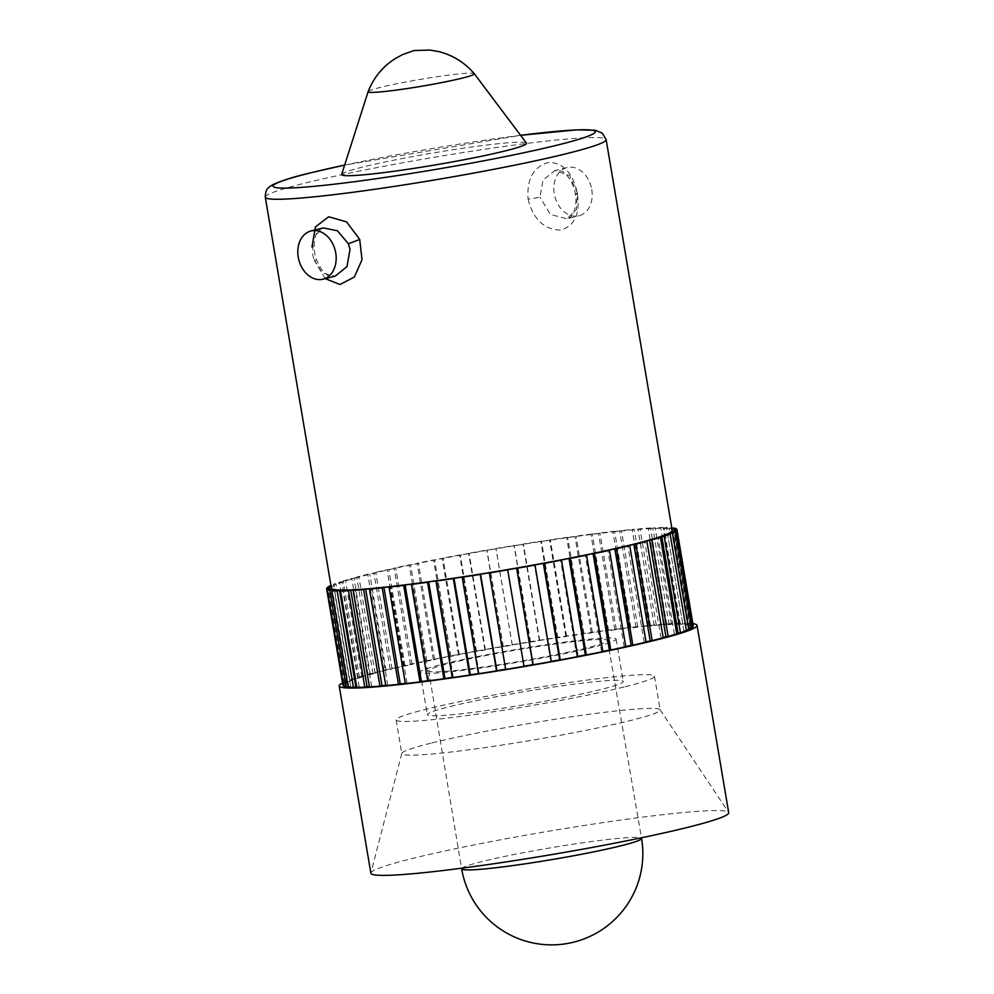 <?xml version="1.0" encoding="UTF-8"?>
<svg xmlns="http://www.w3.org/2000/svg" width="994" height="994" viewBox="0 0 994 994"><rect width="100%" height="100%" fill="white"/><g stroke="black" fill="none" stroke-linecap="round" stroke-linejoin="round"><path stroke-width="0.75" stroke-dasharray="4.97 3.73" d="M528.087 199.185C533.182 219.115 543.904 229.428 560.243 230.099C574.47 226.321 580.198 214.344 577.415 194.178C573.55 173.95 564.145 163.314 549.185 162.283C533.654 166.396 526.621 178.684 528.087 199.185A9.605 0.659 -9.2 0 0 539.966 197.11L543.059 180.038L554.826 170.583L569.4 175.391L577.477 193.097L576.321 209.871L566.766 218.792L550.378 214.443L539.966 197.11M331.387 588.026A172.844 11.207 170.4 0 1 371.383 573.849A172.844 11.207 170.4 0 1 559.324 538.81A172.844 11.207 170.4 0 1 672.217 530.374M591.753 189.556A24.838 18.787 76.1 0 1 578.98 215.773A24.838 18.787 76.1 0 1 554.267 193.768A24.838 18.787 76.1 0 1 567.04 167.551A24.838 18.787 76.1 0 1 591.753 189.556M325.224 278.631L314.564 260.751A9.605 1.18 161.7 0 0 316.353 259.372L316.353 259.372A9.605 1.18 161.7 0 0 313.905 259.372L322.379 273.015L335.177 276.158C333.04 275.984 325.423 280.581 316.353 259.372C312.936 251.296 313.806 235.59 317.782 231.788C320.553 228.931 322.367 227.651 323.212 227.949L313.657 236.932L312.526 253.644L313.905 259.372M342.967 685.301A177.64 11.518 170.4 0 1 343.402 684.27L345.987 683.847A175.019 11.356 -9.6 0 1 346.856 683.089L344.284 683.512A177.64 11.518 170.4 0 1 347.49 681.76L350.025 681.375A175.019 11.356 -9.6 0 1 352.298 680.405L349.801 680.778A177.64 11.518 170.4 0 1 355.79 678.616L358.2 678.281A175.019 11.356 -9.6 0 1 361.804 677.113L359.468 677.436A177.64 11.518 170.4 0 1 368.091 674.901L370.315 674.615A175.019 11.356 -9.6 0 1 375.173 673.298L373.023 673.559A177.64 11.518 170.4 0 1 384.082 670.726L386.07 670.503A175.019 11.356 -9.6 0 1 392.058 669.037L390.17 669.235A177.64 11.518 170.4 0 1 403.378 666.166L405.067 666.005A175.019 11.356 -9.6 0 1 412.05 664.452L410.46 664.588A177.64 11.518 170.4 0 1 425.494 661.358L426.861 661.271A175.019 11.356 -9.6 0 1 434.651 659.656L433.396 659.705A177.64 11.518 170.4 0 1 449.884 656.4L450.891 656.388A175.019 11.356 -9.6 0 1 459.303 654.748L458.42 654.735A177.64 11.518 170.4 0 1 475.964 651.43L476.586 651.492A175.019 11.356 -9.6 0 1 485.407 649.877L484.923 649.79A177.64 11.518 170.4 0 1 503.076 646.56L503.299 646.696A175.019 11.356 -9.6 0 1 512.32 645.143L512.233 644.982A177.64 11.518 170.4 0 1 530.572 641.925L530.386 642.124A175.019 11.356 -9.6 0 1 539.369 640.67L539.692 640.447A177.64 11.518 170.4 0 1 557.746 637.614L557.162 637.887A175.019 11.356 -9.6 0 1 565.909 636.558L566.617 636.272A177.64 11.518 170.4 0 1 583.95 633.762L582.981 634.085A175.019 11.356 -9.6 0 1 591.256 632.929L592.349 632.582A177.64 11.518 170.4 0 1 608.527 630.432L607.197 630.805A175.019 11.356 -9.6 0 1 614.814 629.848L616.255 629.463A177.64 11.518 170.4 0 1 630.892 627.736L629.214 628.158A175.019 11.356 -9.6 0 1 635.974 627.413L637.75 626.99A177.64 11.518 170.4 0 1 650.474 625.723L648.51 626.17A175.019 11.356 -9.6 0 1 654.251 625.673L656.288 625.226A177.64 11.518 170.4 0 1 666.788 624.456L664.588 624.915A175.019 11.356 -9.6 0 1 669.161 624.667L671.435 624.195A177.64 11.518 170.4 0 1 679.449 623.946L677.063 624.418A175.019 11.356 -9.6 0 1 680.368 624.431L682.803 623.959A177.64 11.518 170.4 0 1 688.134 624.232L685.624 624.692A175.019 11.356 -9.6 0 1 687.562 624.953L671.248 528.485L671.882 528.373M671.248 528.485A175.019 11.356 -9.6 0 0 669.31 528.224L671.782 527.764A177.64 11.518 170.4 0 0 666.477 527.491L664.042 527.951A175.019 11.356 -9.6 0 0 660.749 527.951L663.135 527.479A177.64 11.518 170.4 0 0 655.121 527.727L652.847 528.199A175.019 11.356 -9.6 0 0 648.274 528.448L650.474 527.988A177.64 11.518 170.4 0 0 639.974 528.746L637.937 529.206A175.019 11.356 -9.6 0 0 632.196 529.703L634.147 529.255A177.64 11.518 170.4 0 0 621.436 530.523L619.66 530.945A175.019 11.356 -9.6 0 0 612.9 531.678L614.578 531.268A177.64 11.518 170.4 0 0 599.941 532.995L598.487 533.38A175.019 11.356 -9.6 0 0 590.883 534.337L592.213 533.964A177.64 11.518 170.4 0 0 576.035 536.114L574.942 536.462A175.019 11.356 -9.6 0 0 566.655 537.617L567.636 537.282A177.64 11.518 170.4 0 0 550.303 539.804L549.583 540.09A175.019 11.356 -9.6 0 0 540.848 541.419L541.432 541.146A177.64 11.518 170.4 0 0 523.378 543.979L523.055 544.203A175.019 11.356 -9.6 0 0 514.072 545.656L514.246 545.445A177.64 11.518 170.4 0 0 495.919 548.514L496.006 548.676A175.019 11.356 -9.6 0 0 486.985 550.229L486.762 550.092A177.64 11.518 170.4 0 0 468.609 553.323L469.093 553.409A175.019 11.356 -9.6 0 0 460.272 555.025L459.65 554.963A177.64 11.518 170.4 0 0 442.106 558.268L442.989 558.28A175.019 11.356 -9.6 0 0 434.577 559.92L433.57 559.933A177.64 11.518 170.4 0 0 417.082 563.238L418.337 563.188A175.019 11.356 -9.6 0 0 410.547 564.803L409.168 564.878A177.64 11.518 170.4 0 0 394.146 568.121L395.736 567.984A175.019 11.356 -9.6 0 0 388.753 569.537L387.051 569.699A177.64 11.518 170.4 0 0 373.856 572.768L375.744 572.569A175.019 11.356 -9.6 0 0 369.743 574.035L367.768 574.246A177.64 11.518 170.4 0 0 356.709 577.092L358.859 576.831A175.019 11.356 -9.6 0 0 353.988 578.148L351.777 578.433A177.64 11.518 170.4 0 0 343.141 580.968L345.49 580.645A175.019 11.356 -9.6 0 0 341.874 581.813L339.476 582.149A177.64 11.518 170.4 0 0 333.487 584.31L335.972 583.938A175.019 11.356 -9.6 0 0 333.698 584.907L331.176 585.292A177.64 11.518 170.4 0 0 330.94 585.404M687.562 624.953L690.109 624.493A177.64 11.518 170.4 0 1 692.632 625.276L690.06 625.723A175.019 11.356 -9.6 0 1 690.594 626.232L693.191 625.798A177.64 11.518 170.4 0 1 693.278 626.046M693.191 625.798L676.864 529.33M692.632 625.276L676.417 529.404M690.109 624.493L673.795 528.025M688.134 624.232L671.919 528.361M682.803 623.959L666.477 527.491M679.449 623.946L663.135 527.479M671.435 624.195L655.121 527.727M666.788 624.456L650.474 527.988M656.288 625.226L639.974 528.746M650.474 625.723L634.147 529.255M637.75 626.99L621.436 530.523M630.892 627.736L614.578 531.268M616.255 629.463L599.941 532.995M608.527 630.432L592.213 533.964M592.349 632.582L576.035 536.114M583.95 633.762L567.636 537.282M566.617 636.272L550.303 539.804M557.746 637.614L541.432 541.146M539.692 640.447L523.378 543.979M530.572 641.925L514.246 545.445M512.233 644.982L495.919 548.514M503.076 646.56L486.762 550.092M484.923 649.79L468.609 553.323M475.964 651.43L459.65 554.963M458.42 654.735L442.106 558.268M449.884 656.4L433.57 559.933M433.396 659.705L417.082 563.238M425.494 661.358L409.168 564.878M410.46 664.588L394.146 568.121M403.378 666.166L387.051 569.699M390.17 669.235L373.856 572.768M384.082 670.726L367.768 574.246M373.023 673.559L356.709 577.092M368.091 674.901L351.777 578.433M359.468 677.436L343.141 580.968M355.79 678.616L339.476 582.149M349.801 680.778L333.487 584.31M347.49 681.76L331.176 585.292M344.284 683.512L328.07 587.628M343.402 684.27L327.076 587.789M342.557 682.928A181.455 11.766 170.4 0 1 381.199 671.049A181.455 11.766 170.4 0 1 560.914 636.881A181.455 11.766 170.4 0 1 692.868 623.673M385.722 685.351A175.019 11.356 -9.6 0 0 387.722 685.164L385.771 685.611M369.395 686.556A175.019 11.356 -9.6 0 0 371.644 686.419L369.445 686.891M356.709 686.929A175.019 11.356 -9.6 0 0 359.169 686.916L356.784 687.388M347.999 686.506L348.67 686.382A175.019 11.356 -9.6 0 0 350.621 686.643L348.099 687.115M343.502 685.475L345.639 685.102A175.019 11.356 -9.6 0 0 346.185 685.611L343.601 686.059M691.948 627.835L689.376 628.245A175.019 11.356 -9.6 0 0 690.258 627.5L691.849 627.239M686.432 630.556L683.947 630.929A175.019 11.356 -9.6 0 0 686.22 629.96L686.332 629.947M676.777 633.899L674.429 634.222A175.019 11.356 -9.6 0 0 676.703 633.501M663.209 637.788L661.06 638.049A175.019 11.356 -9.6 0 0 663.16 637.477M646.075 642.099L644.174 642.298A175.019 11.356 -9.6 0 0 646.025 641.863M625.785 646.759L624.182 646.883A175.019 11.356 -9.6 0 0 625.748 646.547M602.836 651.629L601.581 651.691A175.019 11.356 -9.6 0 0 602.811 651.443M577.812 656.599L576.93 656.587A175.019 11.356 -9.6 0 0 577.787 656.425M478.462 673.547A175.019 11.356 -9.6 0 0 479.083 673.46L478.487 673.721M452.258 677.399A175.019 11.356 -9.6 0 0 453.264 677.262L452.282 677.585M427.668 680.704A175.019 11.356 -9.6 0 0 429.048 680.53L427.706 680.902M405.316 683.375A175.019 11.356 -9.6 0 0 407.018 683.189L405.353 683.599M370.886 873.241A181.455 11.766 170.4 0 1 370.899 872.894A181.455 11.766 170.4 0 1 412.883 858.356A181.455 11.766 170.4 0 1 607.732 821.926A181.455 11.766 170.4 0 1 728.59 812.396A181.455 11.766 170.4 0 1 728.714 812.719M432.142 742.891A131.009 8.499 170.4 0 1 572.817 716.587A131.009 8.499 170.4 0 1 660.078 709.704A131.009 8.499 170.4 0 1 660.165 709.94A131.009 8.499 170.4 0 1 629.848 720.687A131.009 8.499 170.4 0 1 487.395 747.239A131.009 8.499 170.4 0 1 401.812 753.638A131.009 8.499 170.4 0 1 401.824 753.377A131.009 8.499 170.4 0 1 432.142 742.891M624.145 686.966A131.009 8.499 170.4 0 1 481.692 713.518A131.009 8.499 170.4 0 1 396.109 719.917A131.009 8.499 170.4 0 1 426.438 709.169A131.009 8.499 170.4 0 1 568.891 682.605A131.009 8.499 170.4 0 1 654.462 676.218A131.009 8.499 170.4 0 1 624.145 686.966M450.307 706.486A99.375 6.449 170.4 0 1 558.355 686.345A99.375 6.449 170.4 0 1 623.275 681.486A99.375 6.449 170.4 0 1 600.264 689.65A99.375 6.449 170.4 0 1 492.216 709.791A99.375 6.449 170.4 0 1 427.308 714.636A99.375 6.449 170.4 0 1 450.307 706.486M593.095 647.256A99.375 6.449 170.4 0 1 485.047 667.396A99.375 6.449 170.4 0 1 420.139 672.242A99.375 6.449 170.4 0 1 443.138 664.091A99.375 6.449 170.4 0 1 551.185 643.95A99.375 6.449 170.4 0 1 616.094 639.092A99.375 6.449 170.4 0 1 593.095 647.256M449.661 663.358A90.727 5.889 170.4 0 1 548.303 644.969A90.727 5.889 170.4 0 1 607.582 640.534A90.727 5.889 170.4 0 1 586.572 647.989A90.727 5.889 170.4 0 1 487.917 666.378A90.727 5.889 170.4 0 1 428.662 670.801A90.727 5.889 170.4 0 1 449.661 663.358M341.675 174.372A93.759 6.076 170.4 0 1 363.369 166.893A93.759 6.076 170.4 0 1 463.838 148.106A93.759 6.076 170.4 0 1 526.46 143.124M368.128 91.622A53.862 3.491 170.4 0 1 380.578 87.348A53.862 3.491 170.4 0 1 438.192 76.563A53.862 3.491 170.4 0 1 474.262 73.68M407.018 683.189L390.704 586.721M387.722 685.164L371.408 588.697M371.644 686.419L355.33 589.951M359.169 686.916L342.855 590.448M348.67 686.382L332.456 590.523M350.621 686.643L334.295 590.175M345.639 685.102L329.424 589.218M346.185 685.611L329.859 589.144M346.856 683.089L330.542 586.622M345.987 683.847L329.66 587.367M352.298 680.405L335.972 583.938M350.025 681.375L333.698 584.907M361.804 677.113L345.49 580.645M358.2 678.281L341.874 581.813M375.173 673.298L358.859 576.831M370.315 674.615L353.988 578.148M392.058 669.037L375.744 572.569M386.07 670.503L369.743 574.035M412.05 664.452L395.736 567.984M405.067 666.005L388.753 569.537M434.651 659.656L418.337 563.188M426.861 661.271L410.547 564.803M459.303 654.748L442.989 558.28M450.891 656.388L434.577 559.92M485.407 649.877L469.093 553.409M476.586 651.492L460.272 555.025M512.32 645.143L496.006 548.676M503.299 646.696L486.985 550.229M539.369 640.67L523.055 544.203M530.386 642.124L514.072 545.656M565.909 636.558L549.583 540.09M557.162 637.887L540.848 541.419M591.256 632.929L574.942 536.462M582.981 634.085L566.655 537.617M614.814 629.848L598.487 533.38M607.197 630.805L590.883 534.337M635.974 627.413L619.66 530.945M629.214 628.158L612.9 531.678M654.251 625.673L637.937 529.206M648.51 626.17L632.196 529.703M669.161 624.667L652.847 528.199M664.588 624.915L648.274 528.448M680.368 624.431L664.042 527.951M677.063 624.418L660.749 527.951M685.624 624.692L669.31 528.224M690.594 626.232L674.28 529.765M690.06 625.723L673.733 529.255M689.376 628.245L673.062 531.778M690.258 627.5L674.044 531.616M683.947 630.929L667.633 534.461M686.22 629.96L670.006 534.113M674.429 634.222L658.115 537.754M661.06 638.049L644.746 541.581M644.174 642.298L627.86 545.83M624.182 646.883L607.868 550.415M601.581 651.691L585.267 555.224M576.93 656.587L560.616 560.119M550.825 661.47L534.511 565.002M523.913 666.204L507.599 569.736M505.859 669.223L489.533 572.743M479.083 673.46L462.757 576.992M453.264 677.262L436.95 580.794M429.048 680.53L412.721 584.062M520.607 135.333A163.24 10.586 -9.6 0 0 344.645 165.091L520.583 135.308M265.286 197.222A172.844 11.207 170.4 0 1 305.295 183.045A172.844 11.207 170.4 0 1 493.223 148.007A172.844 11.207 170.4 0 1 606.129 139.57M577.415 194.178A9.605 0.683 170.7 0 1 575.29 194.103L575.29 194.103A9.605 0.683 170.7 0 1 577.514 193.283M461.663 868.855A91.224 5.914 170.4 0 1 482.773 861.376A91.224 5.914 170.4 0 1 609.508 839.309A91.224 5.914 170.4 0 1 641.552 838.439M567.04 167.551L554.826 170.583C555.658 169.962 557.845 170.16 561.436 171.179C565.834 171.738 574.445 184.288 575.29 194.103C577.539 203.845 573.401 216.245 570.034 217.239L566.766 218.804L578.98 215.773M660.078 709.704L728.59 812.396M401.824 753.377L370.899 872.894M396.109 719.917L401.812 753.638M420.139 672.242L427.308 714.636M607.582 640.534L641.441 837.793M428.662 670.801L461.551 868.222M616.094 639.092L623.275 681.486M654.462 676.218L660.165 709.94"/><path stroke-width="1.49" d="M606.129 139.57L672.217 530.374A172.844 11.207 170.4 0 1 632.221 544.563A172.844 11.207 170.4 0 1 444.281 579.589A172.844 11.207 170.4 0 1 331.387 588.026L265.286 197.222A172.844 11.207 170.4 0 0 378.18 188.785A172.844 11.207 170.4 0 0 566.12 153.759A172.844 11.207 170.4 0 0 606.129 139.57L602.252 133.097L595.133 130.239L576.98 129.854L520.583 135.308A163.24 10.586 -9.6 0 1 557.274 145.124A163.24 10.586 -9.6 0 1 330.48 184.623A163.24 10.586 -9.6 0 1 310.936 172.782A163.24 10.586 -9.6 0 1 344.645 165.091L310.227 172.906C293.839 176.758 281.29 180.722 272.567 184.809C269.61 187.058 265.41 187.555 265.286 197.222M311.954 247.046L315.483 226.868L328.703 216.779L346.571 221.886L359.716 239.417L362.015 259.732L354.361 277.003L340.023 284.52L325.224 278.631M322.963 279.19L335.177 276.158L346.981 266.628L350.012 249.432L348.397 243.766L337.376 230.745L323.236 227.937L311.023 230.968A24.838 18.787 76.1 0 1 335.736 252.973A24.838 18.787 76.1 0 1 322.963 279.19A24.838 18.787 76.1 0 1 298.25 257.185A24.838 18.787 76.1 0 1 311.023 230.968M427.668 680.704A175.019 11.356 -9.6 0 1 421.431 681.486L405.117 585.019L403.663 585.404A177.64 11.518 170.4 0 1 389.027 587.131L390.704 586.721A175.019 11.356 -9.6 0 1 383.945 587.454L382.168 587.876A177.64 11.518 170.4 0 1 369.457 589.144L371.408 588.697A175.019 11.356 -9.6 0 1 365.668 589.206L363.63 589.653A177.64 11.518 170.4 0 1 353.131 590.411L355.33 589.951A175.019 11.356 -9.6 0 1 350.758 590.2L348.484 590.672A177.64 11.518 170.4 0 1 340.47 590.921L342.855 590.448A175.019 11.356 -9.6 0 1 339.563 590.448L337.128 590.921A177.64 11.518 170.4 0 1 331.785 590.647L334.295 590.175A175.019 11.356 -9.6 0 1 332.356 589.914L329.809 590.374A177.64 11.518 170.4 0 1 327.287 589.591L329.859 589.144A175.019 11.356 -9.6 0 1 329.325 588.634L326.74 589.082A177.64 11.518 170.4 0 1 326.653 588.821A177.64 11.518 170.4 0 1 327.076 587.789L329.66 587.367A175.019 11.356 -9.6 0 1 330.542 586.622L327.97 587.032A177.64 11.518 170.4 0 1 330.94 585.404M405.117 585.019A175.019 11.356 -9.6 0 0 412.721 584.062L411.392 584.435A177.64 11.518 170.4 0 0 427.569 582.285L428.662 581.95A175.019 11.356 -9.6 0 0 436.95 580.794L435.968 581.117A177.64 11.518 170.4 0 0 453.301 578.595L454.022 578.309A175.019 11.356 -9.6 0 0 462.757 576.992L462.173 577.253A177.64 11.518 170.4 0 0 480.226 574.433L480.549 574.209A175.019 11.356 -9.6 0 0 489.533 572.743L489.359 572.954A177.64 11.518 170.4 0 0 507.685 569.885L507.599 569.736A175.019 11.356 -9.6 0 0 516.619 568.17L516.843 568.307A177.64 11.518 170.4 0 0 534.996 565.089L534.511 565.002A175.019 11.356 -9.6 0 0 543.333 563.374L543.954 563.449A177.64 11.518 170.4 0 0 561.498 560.131L560.616 560.119A175.019 11.356 -9.6 0 0 569.028 558.479L570.034 558.466A177.64 11.518 170.4 0 0 586.522 555.161L585.267 555.224A175.019 11.356 -9.6 0 0 593.058 553.608L594.424 553.521A177.64 11.518 170.4 0 0 609.459 550.291L607.868 550.415A175.019 11.356 -9.6 0 0 614.851 548.862L616.541 548.7A177.64 11.518 170.4 0 0 629.749 545.631L627.86 545.83A175.019 11.356 -9.6 0 0 633.861 544.377L635.837 544.153A177.64 11.518 170.4 0 0 646.895 541.308L644.746 541.581A175.019 11.356 -9.6 0 0 649.604 540.251L651.828 539.966A177.64 11.518 170.4 0 0 660.463 537.431L658.115 537.754A175.019 11.356 -9.6 0 0 661.731 536.598L664.129 536.251A177.64 11.518 170.4 0 0 670.118 534.089L667.633 534.461A175.019 11.356 -9.6 0 0 669.906 533.492L672.429 533.107A177.64 11.518 170.4 0 0 675.634 531.368L673.062 531.778A175.019 11.356 -9.6 0 0 673.944 531.032L676.529 530.61A177.64 11.518 170.4 0 0 676.951 529.578L693.278 626.046A177.64 11.518 170.4 0 1 692.843 627.077L676.529 530.61M671.882 528.373L673.795 528.025A177.64 11.518 170.4 0 1 676.318 528.808L673.733 529.255A175.019 11.356 -9.6 0 1 674.28 529.765L676.864 529.33A177.64 11.518 170.4 0 1 676.951 529.578M452.258 677.399A175.019 11.356 -9.6 0 1 444.977 678.417L443.883 678.753A177.64 11.518 170.4 0 1 427.706 680.902L411.392 584.435M443.883 678.753L427.569 582.285M478.462 673.547A175.019 11.356 -9.6 0 1 470.336 674.777L469.615 675.063A177.64 11.518 170.4 0 1 452.282 677.585L435.968 581.117M469.615 675.063L453.301 578.595M505.648 669.248A175.019 11.356 -9.6 0 1 496.863 670.677L496.54 670.9A177.64 11.518 170.4 0 1 478.487 673.721L462.173 577.253M496.54 670.9L480.226 574.433M507.685 569.885L524 666.353A177.64 11.518 170.4 0 1 505.673 669.422L489.359 572.954M534.996 565.089L551.31 661.557A177.64 11.518 170.4 0 1 533.157 664.775L516.843 568.307M561.498 560.131L577.812 656.599A177.64 11.518 170.4 0 1 560.268 659.917L543.954 563.449M586.522 555.161L602.836 651.629A177.64 11.518 170.4 0 1 586.348 654.947L570.034 558.466M609.459 550.291L625.785 646.759A177.64 11.518 170.4 0 1 610.751 649.989L594.424 553.521M629.749 545.631L646.075 642.099A177.64 11.518 170.4 0 1 632.867 645.181L616.541 548.7M646.895 541.308L663.209 637.788A177.64 11.518 170.4 0 1 652.151 640.621L635.837 544.153M660.463 537.431L676.777 633.899A177.64 11.518 170.4 0 1 668.142 636.433L651.828 539.966M670.118 534.089L686.432 630.556A177.64 11.518 170.4 0 1 680.443 632.731L664.129 536.251M675.634 531.368L691.948 627.835A177.64 11.518 170.4 0 1 688.743 629.575L672.429 533.107M343.502 685.475L343.054 685.549A177.64 11.518 170.4 0 1 342.967 685.301L326.653 588.821M343.054 685.549L326.74 589.082M347.999 686.506L346.123 686.854A177.64 11.518 170.4 0 1 343.601 686.059L327.287 589.591M346.123 686.854L329.809 590.374M356.709 686.929A175.019 11.356 -9.6 0 1 355.877 686.916L353.442 687.388A177.64 11.518 170.4 0 1 348.099 687.115L331.785 590.647M353.442 687.388L337.128 590.921M369.395 686.556A175.019 11.356 -9.6 0 1 367.072 686.68L364.798 687.14A177.64 11.518 170.4 0 1 356.784 687.388L340.47 590.921M364.798 687.14L348.484 590.672M385.722 685.351A175.019 11.356 -9.6 0 1 381.994 685.674L379.944 686.121A177.64 11.518 170.4 0 1 369.445 686.891L353.131 590.411M379.944 686.121L363.63 589.653M405.316 683.375A175.019 11.356 -9.6 0 1 400.259 683.922L398.482 684.357A177.64 11.518 170.4 0 1 385.771 685.611L369.457 589.144M398.482 684.357L382.168 587.876M692.868 623.673A181.455 11.766 170.4 0 1 697.043 625.412A181.455 11.766 170.4 0 1 655.034 640.298A181.455 11.766 170.4 0 1 457.737 677.076A181.455 11.766 170.4 0 1 339.202 685.935A181.455 11.766 170.4 0 1 342.557 682.928M691.849 627.239L692.843 627.077M686.332 629.947L688.743 629.575M676.703 633.501A175.019 11.356 -9.6 0 0 678.045 633.066L680.443 632.731M663.16 637.477A175.019 11.356 -9.6 0 0 665.93 636.719L668.142 636.433M646.025 641.863A175.019 11.356 -9.6 0 0 650.175 640.844L652.151 640.621M625.748 646.547A175.019 11.356 -9.6 0 0 631.165 645.33L632.867 645.181M602.811 651.443A175.019 11.356 -9.6 0 0 609.372 650.076L610.751 649.989M577.787 656.425A175.019 11.356 -9.6 0 0 585.342 654.947L586.348 654.947M551.285 661.383A175.019 11.356 -9.6 0 0 559.647 659.854L560.268 659.917M523.975 666.191A175.019 11.356 -9.6 0 0 532.933 664.638L533.157 664.775M421.431 681.486L419.977 681.872A177.64 11.518 170.4 0 1 405.353 683.599L389.027 587.131M697.043 625.412L728.714 812.719A181.455 11.766 170.4 0 1 686.717 827.604A181.455 11.766 170.4 0 1 489.408 864.382A181.455 11.766 170.4 0 1 370.886 873.241L339.202 685.935M419.977 681.872L403.663 585.404M474.275 73.693L526.46 143.124A93.759 6.076 170.4 0 1 504.84 151.001A93.759 6.076 170.4 0 1 401.452 170.222A93.759 6.076 170.4 0 1 341.675 174.372L368.128 91.647A53.862 3.491 170.4 0 1 368.128 91.622C373.62 77.669 382.603 66.685 395.09 58.683L402.359 54.695L413.926 50.545L429.806 50.06L437.981 51.427C452.394 54.881 464.496 62.299 474.262 73.68A53.862 3.491 170.4 0 1 474.275 73.693A53.862 3.491 170.4 0 1 461.862 78.215A53.862 3.491 170.4 0 1 402.458 89.249A53.862 3.491 170.4 0 1 368.128 91.647M400.259 683.922L383.945 587.454M381.994 685.674L365.668 589.206M367.072 686.68L350.758 590.2M355.877 686.916L339.563 590.448M670.006 534.113L669.906 533.492M678.045 633.066L661.731 536.598M665.93 636.719L649.604 540.251M650.175 640.844L633.861 544.377M631.165 645.33L614.851 548.862M609.372 650.076L593.058 553.608M585.342 654.947L569.028 558.479M559.647 659.854L543.333 563.374M532.933 664.638L516.619 568.17M496.863 670.677L480.549 574.209M470.336 674.777L454.022 578.309M444.977 678.417L428.662 581.95M359.716 239.417L348.397 243.766M641.552 838.439L641.552 838.439A91.224 5.914 170.4 0 1 620.43 845.919A91.224 5.914 170.4 0 1 493.695 867.986A91.224 5.914 170.4 0 1 461.663 868.855L461.663 868.855A91.224 91.224 0 0 0 561.784 944.3A91.224 91.224 0 0 0 641.552 838.439L641.441 837.793M461.551 868.222L461.663 868.855"/></g></svg>
